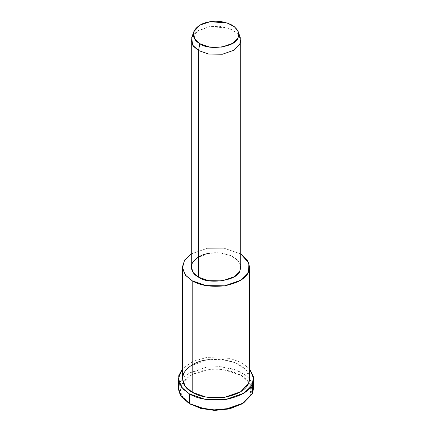 <?xml version="1.0" encoding="UTF-8"?>
<svg xmlns="http://www.w3.org/2000/svg" width="432" height="432" viewBox="0 0 432 432"><rect width="100%" height="100%" fill="white"/><g stroke="black" fill="none" stroke-linecap="round" stroke-linejoin="round"><path stroke-width="0.32" stroke-dasharray="2.16 1.62" d="M241.186 404.384L250.403 395.167L250.733 385.29L241.186 375.305L223.889 369.792L206.782 369.986L191.803 374.76L181.597 384.523L180.392 390.361L181.975 395.928L190.814 404.384C182.137 399.692 179.064 393.071 181.597 384.523C186.808 376.391 195.199 371.542 206.782 369.986C218.16 367.994 229.63 369.765 241.186 375.305C250.781 381.98 253.854 388.6 250.403 395.167L241.866 403.985M179.356 383.384L183.406 377.417L189.994 372.557L206.269 367.265L219.467 366.617L233.95 369.16L246.094 375.219L252.644 383.384M240.284 37.735L236.207 32.206L228.209 28.021L209.601 26.649L198.607 30.289L191.716 37.735M191.268 40.441L192.791 35.505L197.089 31.239L209.601 26.649L219.667 26.32L230.423 28.841L238.21 34.155L240.732 40.441M240.732 267.062L238.21 260.777L230.423 255.458L219.667 252.936L209.601 253.265L197.089 257.855L192.791 262.121L191.268 267.062M240.732 253.897L224.068 248.206L207.295 248.303L191.268 253.897L207.295 248.303L224.068 248.206L240.732 253.897M209.601 253.265C217.501 251.883 225.466 253.114 233.491 256.964C240.154 261.598 242.287 266.193 239.89 270.756M249.637 378.535L246.202 369.992L235.618 362.761L220.99 359.332L207.295 359.78L190.28 366.023L184.437 371.822L182.363 378.535M249.637 368.842L241.369 362.518L229.824 358.349L206.269 357.572L193.099 361.325L182.363 368.842L193.099 361.325L206.269 357.572L229.824 358.349L241.369 362.518L249.637 368.842M207.295 359.78C218.041 357.896 228.874 359.57 239.787 364.802C248.848 371.104 251.753 377.357 248.492 383.562M253.595 388.233L249.755 378.675L237.924 370.597L221.578 366.768L206.269 367.265L187.256 374.242L180.722 380.727L178.405 388.233"/><path stroke-width="0.65" d="M241.866 403.985L229.77 408.812L214.904 410.4L201.042 408.51L189.416 403.58L200.831 408.451L214.391 410.389L229.041 408.98L242.584 403.58L229.77 408.429L214.304 409.914L199.989 407.867L189.416 403.58L180.279 394.999L178.454 389.351L179.356 383.384M252.644 383.384L252.315 393.849L242.584 403.58M193.655 31.925L191.716 37.735L192.623 45.106L198.509 50.539L199.908 43.702L194.497 38.707L193.655 31.925L200 25.072L210.109 21.719L227.232 22.988L234.587 26.833L238.345 31.925L237.978 37.811L232.697 43.335L221.891 47.099L209.272 46.958L199.908 43.702L198.509 50.539L208.683 54.081L222.399 54.232L234.149 50.144L239.89 44.134L240.284 37.735L238.345 31.925M199.908 43.702C208.715 51.014 236.687 46.688 237.978 37.811C240.187 33.615 238.221 29.387 232.092 25.121C224.705 21.584 217.382 20.45 210.109 21.719C202.711 22.718 197.348 25.812 194.022 31.012C192.402 36.472 194.362 40.705 199.908 43.702M198.509 50.539L193.412 46.256L191.268 40.441L191.268 267.062L193.412 272.878L198.509 277.155L208.683 280.703L222.399 280.854L234.149 276.761L239.89 270.756L240.732 267.062L240.732 40.441L239.89 44.134L234.149 50.144L222.399 54.232L208.683 54.081L198.509 50.539L198.509 277.155L198.509 50.539M182.363 267.062L182.363 378.535L185.279 386.451L192.213 392.272L192.213 280.795C199.892 285.525 210.724 287.199 224.705 285.817C238.01 282.976 245.943 278.402 248.492 272.084L248.935 263.115L240.732 253.897L247.509 260.264L249.637 267.062L248.492 272.084L240.683 280.255L224.705 285.817L206.053 285.611L192.213 280.795L185.279 274.973L182.363 267.062L184.718 259.924L191.268 253.897L184.313 260.539L182.434 268.348L185.706 275.497L192.213 280.795L192.213 392.272L206.053 397.089L224.705 397.294L240.683 391.732L248.492 383.562L249.637 378.535L249.637 267.062M239.998 270.518L239.89 270.756C238.486 280.406 208.084 285.109 198.509 277.155C192.483 273.899 190.35 269.298 192.11 263.363C195.728 257.715 201.555 254.351 209.601 253.265M178.405 378.535L178.405 388.233L181.667 397.073L189.416 403.58L189.416 393.887C197.996 399.173 210.103 401.047 225.731 399.503C240.602 396.328 249.464 391.214 252.315 384.156L253.487 376.877L249.637 368.842L253.595 378.535L252.315 384.156L243.589 393.282L225.731 399.503L204.881 399.271L189.416 393.887L181.667 387.38L178.405 378.535L182.363 368.842L178.697 375.835L179.199 382.973L183.238 389.183L189.416 393.887L189.416 403.58L204.881 408.964L225.731 409.196L243.589 402.975L252.315 393.849L253.595 388.233L253.595 378.535M248.638 383.238L248.492 383.562C245.943 389.88 238.01 394.454 224.705 397.294C210.724 398.677 199.892 397.003 192.213 392.272C184.016 387.839 181.116 381.586 183.508 373.513C188.428 365.828 196.355 361.249 207.295 359.78M190.814 404.384L189.416 403.58"/></g></svg>
